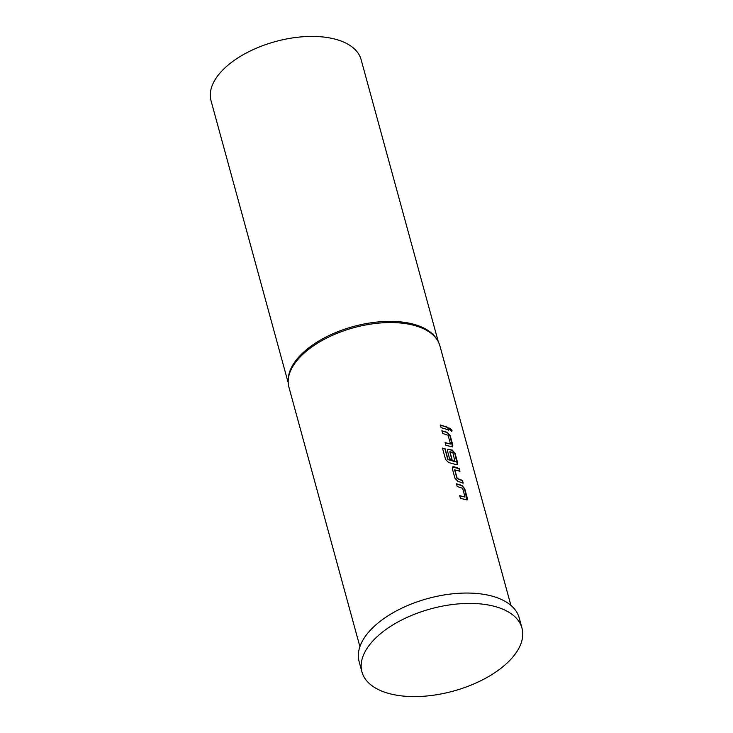 <?xml version="1.0" encoding="UTF-8"?>
<svg xmlns="http://www.w3.org/2000/svg" width="733" height="733" viewBox="0 0 733 733"><rect width="100%" height="100%" fill="white"/><g stroke="black" fill="none" stroke-linecap="round" stroke-linejoin="round"><path stroke-width="1.1" d="M452.004 430.353L451.794 431.462L449.476 429.199L449.714 428.072L452.004 430.353L451.675 431.508M456.274 483.963L461.753 485.594L464.511 488.902L467.003 499.998M459.518 495.838L465.024 497.084L462.615 488.288L457.209 486.52L456.467 483.798L461.973 485.438L464.74 488.746L467.342 498.266L467.132 499.924L460.461 498.394L459.71 495.673L465.024 497.084M452.499 467.04L458.977 468.68L459.728 471.401M454.744 469.697L457.245 478.466L462.459 480.408L463.201 483.12L457.878 481.324L454.927 478.173L452.325 468.653L452.582 466.948L453.892 466.729L459.206 468.524L459.948 471.246L454.634 469.835L457.044 478.631L462.23 480.564L462.972 483.276M447.661 449.356L452.087 450.236L454.836 453.544L457.337 464.63M442.292 448.257L444.858 448.779L447.808 459.545L454.955 461.717L452.866 452.627L449.925 451.693L452.041 459.426L449.622 458.776L447.487 450.978L447.744 449.274L452.298 450.08L455.065 453.388L457.667 462.908L457.465 464.566L456.293 464.676L448.697 462.541L445.591 459.509L442.466 448.083L445.05 448.614L447.991 459.38L455.266 461.424M449.824 451.72L451.83 459.591M441.761 430.922L447.249 432.562L450.007 435.86L452.499 446.956M445.013 442.796L450.511 444.042L448.11 435.246L442.695 433.478L441.953 430.757L447.469 432.397L450.227 435.704L452.829 445.224L452.627 446.883L445.948 445.352L445.206 442.631L450.511 444.042M440.176 425.122L447.726 427.522L448.468 430.244M438.288 341.734L361.094 59.584A77.799 39.985 164.7 0 0 338.307 40.068A77.799 39.985 164.7 0 0 251.41 50.44A77.799 39.985 164.7 0 0 211.012 100.641L288.206 382.791M510.892 605.348L439.901 345.857A78.266 40.223 164.7 0 0 437.216 339.892L436.382 338.6A77.799 39.985 164.7 0 0 416.262 325.012A77.799 39.985 164.7 0 0 334.908 332.901A77.799 39.985 164.7 0 0 288.243 379.126L288.188 380.665A78.266 40.223 164.7 0 0 288.912 387.161L359.903 646.653M437.216 339.892A78.266 40.223 164.7 0 0 416.976 326.222A78.266 40.223 164.7 0 0 335.128 334.156A78.266 40.223 164.7 0 0 288.188 380.665M445.032 428.787L441.11 427.678L440.368 424.957L447.945 427.366L448.688 430.088L445.032 428.787M521.988 628.108L519.147 617.745A82.966 42.642 164.7 0 0 494.848 596.937A82.966 42.642 164.7 0 0 402.179 607.996A82.966 42.642 164.7 0 0 359.106 661.533L361.937 671.895A82.966 42.642 164.7 0 0 386.236 692.703A82.966 42.642 164.7 0 0 478.906 681.644A82.966 42.642 164.7 0 0 521.988 628.108A82.966 42.642 164.7 0 0 497.68 607.3A82.966 42.642 164.7 0 0 405.019 618.359A82.966 42.642 164.7 0 0 361.937 671.895M449.604 428.164L451.766 430.5"/></g></svg>

